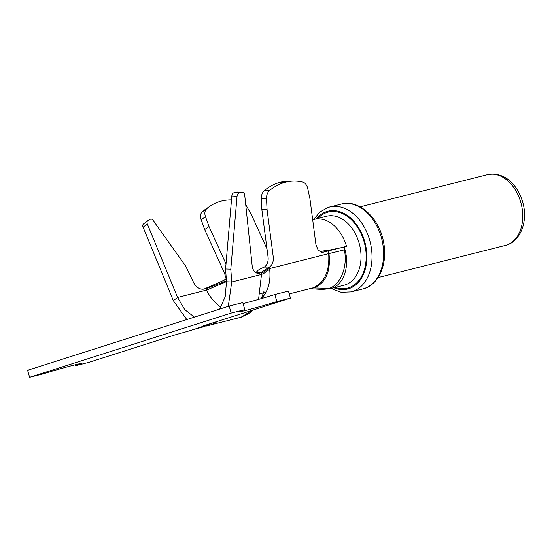 <?xml version="1.0" encoding="UTF-8"?>
<svg xmlns="http://www.w3.org/2000/svg" width="552" height="552" viewBox="0 0 552 552"><rect width="100%" height="100%" fill="white"/><g stroke="black" fill="none" stroke-linecap="round" stroke-linejoin="round"><path stroke-width="0.83" d="M143.713 223.788A3.65 2.498 53 0 0 143.534 223.905A3.65 2.498 53 0 0 143.085 227.182L173.328 300.64L177.585 297.431L147.336 223.974A3.65 2.498 -127 0 1 147.784 220.696A3.65 2.498 -127 0 1 147.964 220.579L150.986 218.854A3.65 2.498 -127 0 1 153.284 220.614L185.575 265.926L193.683 282.631A9.122 6.238 53 0 0 204.868 288.71L226.306 279.257M220.986 307.126A38.323 26.882 75.8 0 1 206.517 290.124L205.641 288.31M226.01 263.918L209.035 226.548L204.675 229.528L224.236 272.598A9.122 6.3 -124.4 0 1 224.602 279.947M245.737 204.806A9.122 6.3 -124.4 0 1 246.703 206.31L251.912 215.722L267.002 248.938M209.035 226.548L205.503 216.715A9.122 6.3 -124.4 0 1 206.586 208.87A71.567 49.39 -124.4 0 1 210.105 206.11A71.567 49.39 -124.4 0 1 221.366 201.073A71.698 49.48 -124.4 0 1 231.495 199.872M210.105 206.11L205.744 209.091A71.567 49.39 55.6 0 0 202.225 211.851A9.122 6.3 55.6 0 0 201.142 219.696L204.675 229.528M261.869 209.705L267.065 209.643L266.519 198.858A9.122 6.41 -90.7 0 1 269.714 190.337A71.567 50.301 -90.7 0 1 285.625 182.181A71.698 50.391 -90.7 0 1 293.947 181.09L288.751 181.153A71.698 50.391 89.3 0 0 280.43 182.243A71.567 50.301 89.3 0 0 264.518 190.405A9.122 6.41 89.3 0 0 261.324 198.92L261.869 209.705L268.058 257.039A9.122 6.41 -90.7 0 1 264.166 267.113L269.362 267.051L269.686 269.631A35.224 24.709 75.8 0 1 261.358 298.384M217.281 321.43A45.623 32.009 75.8 0 1 213.548 323.7A45.623 32.009 75.8 0 1 210.457 324.942A45.623 32.009 75.8 0 1 209.194 325.307A45.623 32.009 75.8 0 1 209.132 325.321L241.355 317.145L251.746 310.438M258.564 299.377L261.496 274.454L261.282 272.426L269.362 267.051A9.122 6.41 89.3 0 0 273.254 256.97L267.065 209.643M261.351 273.081C267.133 270.784 263.801 270.894 269.555 268.576L328.675 253.644C329.779 271.508 324.459 282.941 312.708 287.951L289.248 293.912M320.995 289.386L328.412 288.668C340.253 285.336 347.857 267.699 344.413 249.966L343.82 246.999L328.557 250.884L328.985 253.568C330.827 271.425 325.887 282.838 314.178 287.82L310.383 288.572M330.965 249.801L323.631 250.905L328.399 250.918A141.871 99.712 89.3 0 0 328.675 253.644L345 249.732L344.151 246.916L346.511 246.323A35.59 24.964 75.8 0 0 313.984 219.406A35.59 24.964 75.8 0 0 313.074 219.661A35.59 24.964 75.8 0 0 312.832 219.737A35.59 24.964 75.8 0 0 312.68 219.793M293.947 181.09A71.698 50.391 -90.7 0 1 302.572 182.036M302.572 182.043A9.122 6.41 -90.7 0 1 307.719 188.453L309.941 198.817L315.951 244.784L318.2 250.208L322.354 252.319L328.399 250.918L323.258 250.967A16.422 1.387 174.5 0 1 323.493 250.925L323.631 250.905M320.112 251.76L323.258 250.967M228.3 306.332L231.709 281.975L230.798 269.19L237.049 196.181A3.65 2.546 -87.9 0 1 239.202 192.938L241.824 192.275A3.65 2.546 -87.9 0 1 242.335 192.22A3.65 2.546 -87.9 0 1 244.722 195.229L252.174 265.836A9.122 6.369 92.1 0 0 258.15 273.364A9.122 6.369 92.1 0 0 260.447 272.847L261.282 272.426L255.583 272.481M264.166 267.113C255.59 271.025 259.06 270.259 256.066 272.239M242.335 192.22L237.112 192.034A3.65 2.546 92.1 0 0 236.601 192.089L233.979 192.751A3.65 2.546 92.1 0 0 231.826 195.994L225.575 269.003L226.486 281.789L225.188 296.714L219.717 309.072M225.575 269.003L230.798 269.19M173.328 300.64L186.797 319.567M231.178 313.074L244.791 309.631L242.797 302.613L229.177 306.056L231.178 313.074L29.601 377.327L43.222 373.89A23.177 0.711 164.1 0 1 67.51 366.804A23.177 0.711 164.1 0 1 81.523 363.492A23.177 0.711 164.1 0 1 75.251 365.803L88.872 362.36L175.005 334.905L188.68 331.048L205.772 325.597L210.429 323.61M194.435 317.131L184.741 309.637L177.585 297.431L206.517 290.124L226.479 281.63M205.62 325.142L205.772 325.597L204.509 325.915L204.399 325.535M244.791 309.631A23.177 0.711 164.1 0 0 238.519 311.935A23.177 0.711 164.1 0 0 252.54 308.63A23.177 0.711 164.1 0 0 276.828 301.544L290.449 298.108L204.309 325.563L201.839 326.473L204.509 325.915M243.066 303.572A23.177 0.711 -15.9 0 0 274.827 294.526L288.448 291.09L290.449 298.108M229.177 306.056L27.6 370.309L29.601 377.327M274.827 294.526L276.828 301.544M75.251 365.803L74.975 364.844M330.282 288.703L331.345 288.399C343.475 284.963 349.823 267.051 345 249.732M226.417 280.761L205.924 288.903M224.236 272.598L225.761 271.556M206.586 208.87L202.225 211.851M205.503 216.715L201.142 219.696M269.686 269.631C263.911 272.026 267.272 272.06 261.496 274.454L231.709 281.975L226.486 281.789M312.708 287.951L331.345 288.399M280.43 182.243L285.619 182.181M264.518 190.399L269.714 190.337M266.519 198.858L261.324 198.92M268.058 257.039L273.254 256.97M255.9 272.688L260.447 272.847M241.824 192.275L236.601 192.089M233.979 192.751L239.202 192.938M237.049 196.181L231.826 195.994M213.369 322.672L203.688 326.749M147.336 223.974L143.085 227.182M321.947 289.469L330.31 288.696L344.02 285.232A35.59 24.964 -104.2 0 0 345.034 284.942A35.59 24.964 -104.2 0 0 359.324 243.894A35.59 24.964 -104.2 0 0 326.598 216.225L313.984 219.406M335.305 287.433A39.24 27.524 -104.2 0 0 348.526 287.827A39.24 27.524 -104.2 0 0 364.12 241.859A39.24 27.524 -104.2 0 0 327.226 212.327A39.24 27.524 -104.2 0 0 326.957 212.417A39.24 27.524 -104.2 0 0 317.876 218.426M321.298 252.202L323.431 252.174M333.905 287.785A40.151 28.166 75.8 0 0 348.712 288.724A40.151 28.166 -104.2 0 0 348.781 288.703A40.151 28.166 75.8 0 0 364.727 241.638A40.151 28.166 75.8 0 0 326.95 211.457A40.151 28.166 -104.2 0 0 326.729 211.526A40.151 28.166 75.8 0 0 316.475 218.778M363.968 288.62A43.801 30.726 -104.2 0 0 381.508 238.078A43.801 30.726 -104.2 0 0 341.233 204.054C358.207 198.879 379.466 217.578 383.606 242.356C388.118 264.311 378.148 285.695 362.678 288.993A43.801 30.726 -104.2 0 0 363.968 288.62M328.481 207.31A43.801 30.726 75.8 0 1 329.634 206.986A43.801 30.726 75.8 0 1 369.916 241.038A43.801 30.726 75.8 0 1 352.328 291.566A43.801 30.726 75.8 0 1 351.079 291.918L362.678 288.993M487.416 174.673C505.384 171.251 518.287 185.831 523.041 203.377C528.002 221.704 520.336 241.196 506.536 245.095L505.287 245.454A36.501 25.606 -104.2 0 0 506.35 245.15A36.501 25.606 -104.2 0 0 520.978 203.032A36.501 25.606 -104.2 0 0 487.416 174.673L360.139 206.814M205.937 287.978L205.392 288.441M240.037 317.517L247.965 314.171L253.423 309.907M261.262 298.611L263.925 291.553M205.882 326.156L209.194 325.307M204.35 326.577L191.958 329.999M207.787 324.742L208.387 324.486M143.534 223.905L147.784 220.696M260.358 293.678L263.428 292.905M263.497 292.884L265.94 292.263M322.016 289.448L309.831 288.717M330.724 249.842L340.66 247.807M313.584 219.51L320.036 211.913L328.123 207.421L341.233 204.054M331.014 288.517L341.108 292.291L351.079 291.918M505.763 245.323L378.017 277.594"/></g></svg>
